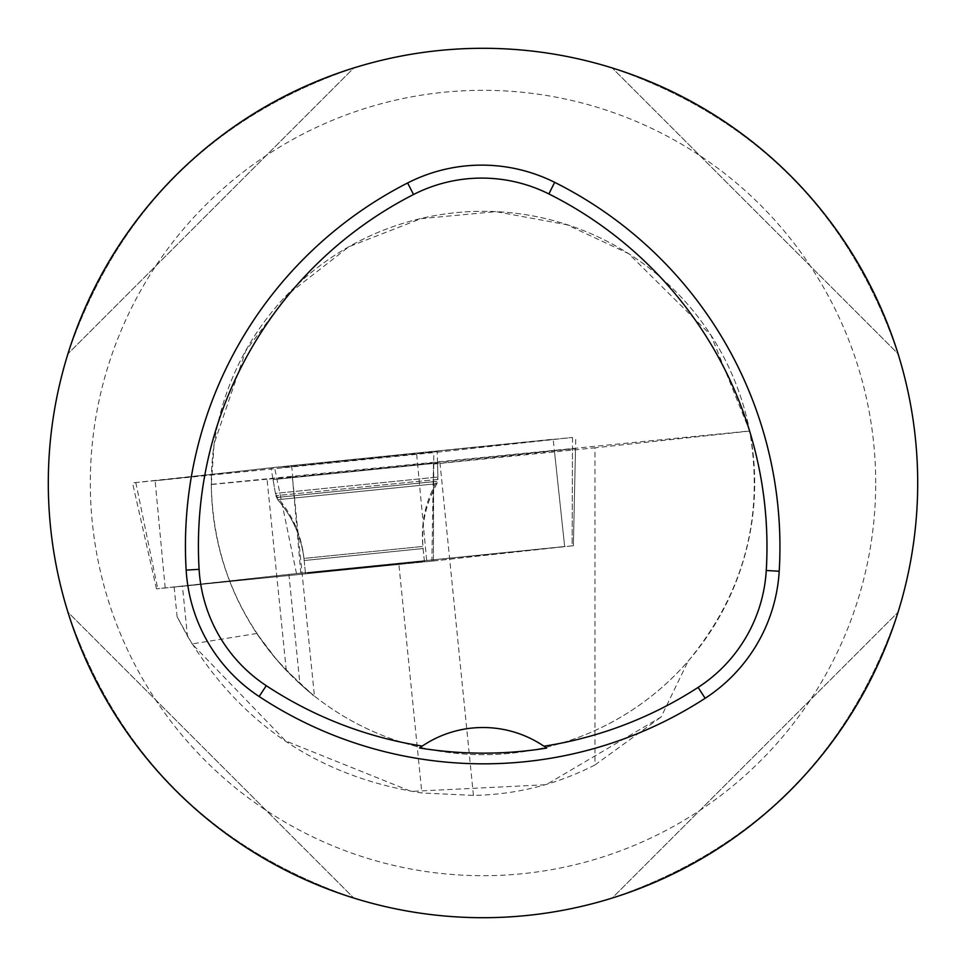 <?xml version="1.0" encoding="UTF-8"?>
<svg xmlns="http://www.w3.org/2000/svg" width="966" height="966" viewBox="0 0 966 966"><rect width="100%" height="100%" fill="white"/><g stroke="black" fill="none" stroke-linecap="round" stroke-linejoin="round"><path stroke-width="0.72" stroke-dasharray="4.83 3.62" d="M313.696 572.572L424.4 561.282L313.696 572.572M433.372 560.956L564.663 546.514L296.49 573.562L156.48 588.849L433.372 560.956L433.758 452.583L132.523 482.891L291.599 465.6L553.18 439.228L433.758 452.583M282.615 467.387L437.175 451.629L282.615 467.387M174.121 587.026L177.104 616.743L187.464 636.123L182.441 586.265L174.121 587.026L300.8 573.152L573.369 545.718L575.507 448.562L554.387 450.579L564.651 546.551M286.274 670.392L267.051 479.208L292.408 476.975L314.433 696.075L299.907 683.723C321.907 703.393 317.355 698.949 286.274 670.392C237.745 617.926 212.761 555.969 211.312 484.509L214.126 443.696L245.738 350.863L288.23 294.075L348.895 246.753L420.959 218.666L495.836 211.639L566.97 224.764L628.733 253.708L710.952 335.166L749.688 431.09C764.323 517.184 743.796 593.873 688.118 661.155A271.688 271.688 0 0 1 256.799 633.491L276.819 659.923L299.907 683.723L288.919 574.504M256.799 633.491L192.113 643.911L285.622 740.934L411.166 791.408L546.116 784.718L661.142 716.965L688.118 661.155M192.113 643.911L177.104 616.743M187.464 636.123C241.102 724.609 319.239 776.893 421.864 792.977L398.886 564.446L433.372 560.992L433.48 464.078L594.959 447.813L594.959 764.951C556.742 784.501 516.23 794.644 473.437 795.392L421.864 792.977M594.959 764.951L661.142 716.965M304.181 560.521C301.694 537.494 292.879 517.221 277.725 499.7C292.879 517.221 301.694 537.494 304.181 560.521L423.12 548.555L304.181 560.521L305.461 573.273L424.412 561.318L305.461 573.273L303.964 558.408L422.915 546.442L303.964 558.408C301.464 535.285 292.589 514.95 277.339 497.393L436.861 481.358L277.339 497.393L275.419 493.385L437.948 477.035L275.419 493.385L271.12 468.329M572.512 437.453L572.126 545.826L573.369 545.718M433.722 464.054L572.464 448.924L572.114 545.862L433.372 560.992M398.886 564.446L182.441 586.265M292.408 476.975L554.387 450.579M267.051 479.208L211.312 484.509M749.688 431.09L594.959 447.813M572.464 448.924L575.507 448.562M48.3 483A434.7 434.7 0 0 1 483 48.3A434.7 434.7 0 0 1 917.7 483A434.7 434.7 0 0 1 483 917.7A434.7 434.7 0 0 1 48.3 483M898.054 353.798C849.44 211.856 754.144 116.56 612.202 67.946C754.144 116.56 849.44 211.856 898.054 353.798L612.202 67.946L898.054 353.798M67.946 612.202C116.56 754.144 211.856 849.44 353.798 898.054C211.856 849.44 116.56 754.144 67.946 612.202L353.798 898.054L67.946 612.202M353.798 67.946C211.856 116.56 116.56 211.856 67.946 353.798C116.56 211.856 211.856 116.56 353.798 67.946L67.946 353.798L353.798 67.946M612.202 898.054C754.144 849.44 849.44 754.144 898.054 612.202C849.44 754.144 754.144 849.44 612.202 898.054L898.054 612.202L612.202 898.054M421.888 746.332A108.675 108.675 0 0 1 544.305 746.464M754.688 483A271.688 271.688 0 0 0 483 211.312A271.688 271.688 0 0 0 211.312 483A271.688 271.688 0 0 0 483 754.688A271.688 271.688 0 0 0 754.688 483A271.688 271.688 0 0 0 483 211.312A271.688 271.688 0 0 0 211.312 483A271.688 271.688 0 0 0 483 754.688A271.688 271.688 0 0 0 754.688 483M437.513 463.064L273.052 479.595L437.513 463.064L438.009 479.402L275.817 495.703L438.009 479.402L436.946 483.7L277.725 499.7L436.946 483.7C425.583 503.878 420.983 525.504 423.12 548.555L424.412 561.318M300.8 573.152L292.372 476.999M433.48 464.078L431.874 561.149M473.437 795.392L440.049 463.439M274.489 467.375L572.488 437.453L433.794 452.583L155.14 480.73L274.489 467.375M165.198 588.016L155.103 480.73M416.684 454.358L426.779 561.632M296.49 573.562L274.525 467.375M135.783 482.493L157.736 588.692M564.663 546.514L553.18 439.228M291.599 465.6L292.819 476.95M211.312 484.34L749.664 430.981M875.703 483A392.703 392.703 0 0 0 286.648 142.92A392.703 392.703 0 0 0 286.648 823.08A392.703 392.703 0 0 0 875.703 483M573.381 545.681L575.76 437.067M156.48 588.849L132.523 482.891M424.4 561.282L422.915 546.442C420.753 523.294 425.414 501.595 436.861 481.358L437.948 477.035L437.175 451.629M273.052 479.595L275.817 495.703L277.725 499.7"/><path stroke-width="1.45" d="M48.3 483A434.7 434.7 0 0 1 700.35 106.538A434.7 434.7 0 0 1 700.35 859.462A434.7 434.7 0 0 1 48.3 483M186.16 570.109A407.531 407.531 0 0 1 407.628 182.96A163.012 163.012 0 0 1 554.665 182.345A407.531 407.531 0 0 1 779.212 571.256A163.012 163.012 0 0 1 705.156 698.285A407.531 407.531 0 0 1 259.142 696.51A163.012 163.012 0 0 1 186.16 570.109L199.105 569.336A394.563 394.563 0 0 1 413.533 194.516A150.044 150.044 0 0 1 548.869 193.937A394.563 394.563 0 0 1 766.267 570.483A150.044 150.044 0 0 1 698.104 687.406A394.563 394.563 0 0 1 543.943 746.211L546.635 748.095A396.845 396.845 0 0 1 419.546 747.962A108.675 108.675 0 0 1 421.888 746.332M199.105 569.336A150.044 150.044 0 0 0 266.278 685.691A394.563 394.563 0 0 0 422.251 746.078L419.546 747.962M422.251 746.078A108.675 108.675 0 0 1 543.943 746.211M544.305 746.464A108.675 108.675 0 0 1 546.635 748.095M413.533 194.516L407.628 182.96M548.869 193.937L554.665 182.345M766.267 570.483L779.212 571.256M698.104 687.406L705.156 698.285M266.278 685.691L259.142 696.51"/></g></svg>
